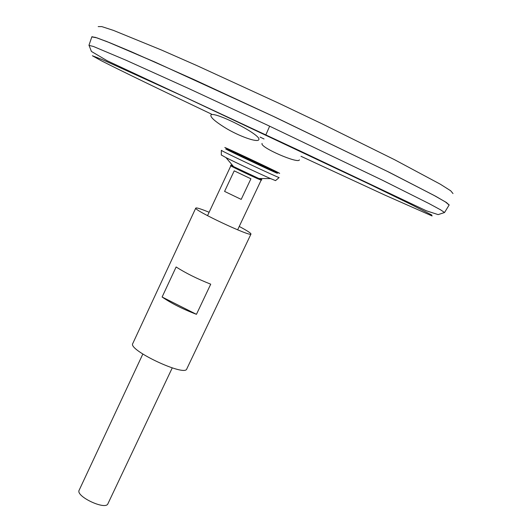 <?xml version="1.0" encoding="UTF-8"?>
<svg xmlns="http://www.w3.org/2000/svg" width="532" height="532" viewBox="0 0 532 532"><rect width="100%" height="100%" fill="white"/><g stroke="black" fill="none" stroke-linecap="round" stroke-linejoin="round"><path stroke-width="0.8" d="M209.123 212.275C202.606 209.588 198.389 208.138 196.474 207.919L195.776 208.065L132.761 343.552C127.76 350.023 184.956 376.942 186.759 368.962L250.984 234.047C250.978 233.156 247.061 230.622 239.234 226.446M195.776 208.065C192.89 209.874 251.43 237.418 250.984 234.047M162.107 297.016L176.125 266.971C185.661 273.082 197.192 278.821 210.725 284.181L196.454 314.326C182.902 309.178 171.457 303.413 162.107 297.016L196.454 314.326M262.096 143.434C259.317 147.184 298.758 164.242 299.39 159.846M224.717 127.48C238.788 136.272 257.854 142.849 258.765 139.71C262.589 135.214 211.623 109.645 210.845 115.311C210.625 117.499 215.254 121.555 224.717 127.48M91.823 36.921L96.551 37.765L109.007 42.454L157.359 63.162L272.77 116.096L387.123 171.277L433.899 195.337L445.45 201.941L449.114 205.053M91.97 36.708L97.024 37.892L109.891 42.779L130.739 51.498L193.954 79.574L275.317 117.259L389.125 172.242L434.943 195.876L445.956 202.233L449.181 204.94M91.843 36.934L95.241 37.313L106.786 41.536L154.739 61.965L272.783 116.069L389.71 172.534L436.021 196.461L446.634 202.665L449.088 205.039M98.194 26.6L101.805 26.6L113.489 30.41L161.475 50.021L196.341 65.343L278.821 103.228L321.188 123.404L394.624 159.733L440.316 184.205L450.704 190.782L453.005 193.562M230.835 151.035L225.721 149.013C231.008 151.913 271.792 171.105 277.398 173.332L272.577 170.679M258.193 163.763L245.338 157.718M221.691 150.383L221.345 150.37C222.569 151.6 277.411 177.409 279.14 177.568L275.629 180.541M221.292 154.972L225.974 157.605C235.669 162.539 260.633 174.283 270.615 178.612L275.536 180.614M142.822 354.066L79.162 490.205C75.351 496.296 105.655 510.56 107.923 503.738L172.242 367.911M250.911 178.799L241.196 199.394L224.584 191.407L234.213 170.845L250.911 178.799M224.584 191.407L241.196 199.394M211.45 114.107C163.251 91.211 119.939 70.284 101.373 60.768L92.362 55.754L102.237 59.571L182.862 96.166L369.693 184.311L410.977 204.414L431.678 214.961L432.09 215.972L385.115 195.197L300.999 156.295M264.052 138.972L260.082 137.103M224.81 147.477L240.989 155.557L279.36 173.286C284.254 175.068 231.4 150.071 224.81 147.477M88.95 45.346L93.526 46.517L125.998 60.209L187.902 88.159L268.314 125.559L382.182 180.102L428.978 203.55L440.629 209.854L444.539 212.521L449.208 204.9M232.843 165.758L231.021 165.046L233.541 166.583L258.871 178.506C262.462 180.035 262.828 180.035 259.955 178.513M225.974 157.605L233.541 166.583C230.961 165.379 230.07 165.113 230.861 165.778C229.797 165.871 261.804 180.94 261.199 180.055C262.223 180.242 261.445 179.723 258.871 178.506L270.615 178.612M91.876 36.755L88.984 45.213L91.411 51.438L107.132 60.721L298.272 150.09L426.312 210.772L438.142 214.615L444.539 212.521M228.281 150.317C225.003 147.836 278.662 173.08 274.758 172.188M221.292 155.091L221.345 150.37M237.631 229.837L261.199 180.055M207.533 215.673L230.861 165.778M269.658 126.184L265.827 134.915"/></g></svg>

